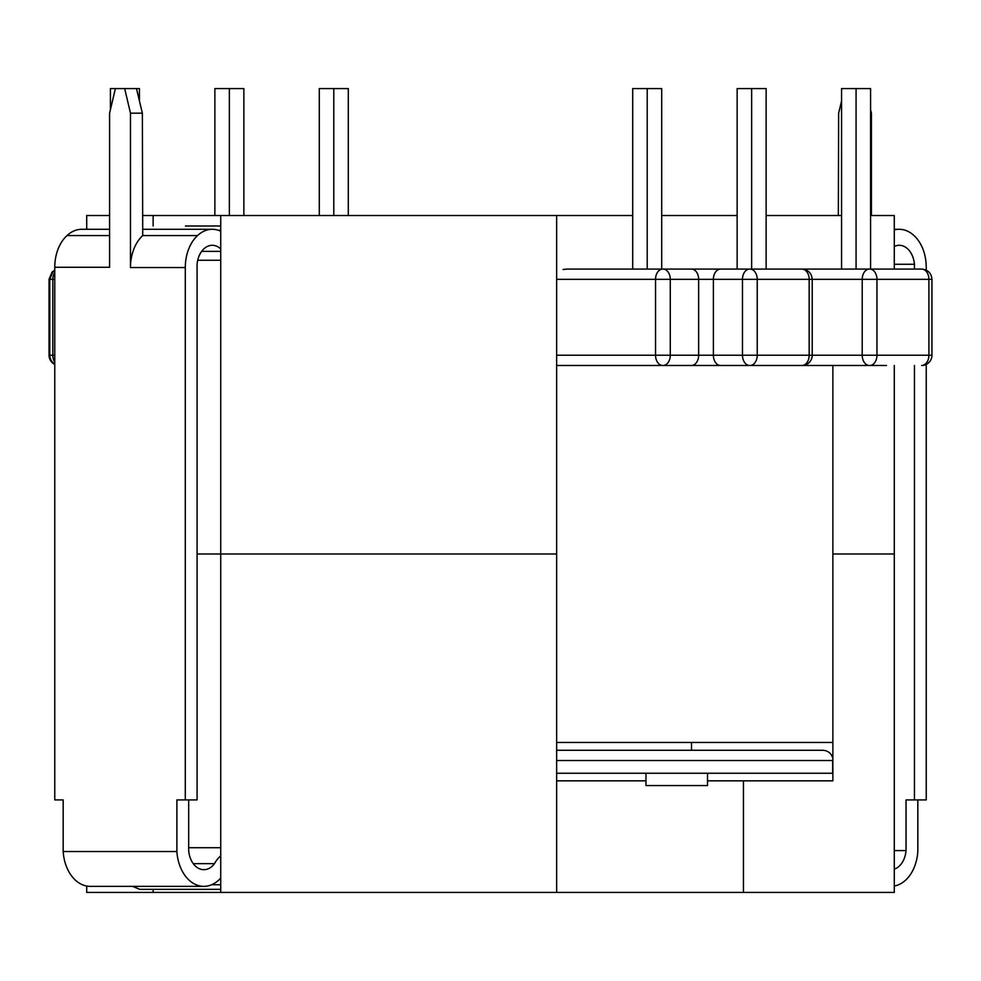 <?xml version="1.0" encoding="UTF-8"?>
<svg xmlns="http://www.w3.org/2000/svg" width="981" height="981" viewBox="0 0 981 981"><rect width="100%" height="100%" fill="white"/><g stroke="black" fill="none" stroke-linecap="round" stroke-linejoin="round"><path stroke-width="1.47" d="M556.644 355.22L931.95 355.22A10.251 10.251 0 0 1 921.699 365.484L921.699 365.484M54.764 364.025A10.251 10.251 0 0 1 49.786 355.22L49.05 355.22A10.251 10.251 0 0 0 54.764 364.417M886.481 365.484L869.473 365.484A10.251 7.247 90 0 1 862.213 355.22L862.213 279.327L812.219 279.327L812.219 355.22A10.251 10.251 0 0 1 801.968 365.484L801.918 365.484A10.251 7.247 90 0 0 809.166 355.22L809.166 279.327L742.482 279.327A10.251 7.247 -90 0 1 749.742 269.076L921.65 269.076A10.251 7.247 -90 0 1 928.897 279.327L862.213 279.327A10.251 7.247 -90 0 1 869.473 269.076M556.644 773.249L832.636 773.249L832.636 760.533C832.636 756.29 832.636 756.29 832.636 760.533C832.636 756.29 832.636 756.29 832.636 760.533L556.644 760.533M832.636 757.688L832.636 757.626C830.981 753.016 827.694 750.563 822.801 750.281L556.644 750.281M642.028 365.484L663.033 365.484A10.251 7.247 90 0 0 670.281 355.22L670.281 279.327L655.541 279.327A10.251 7.247 -90 0 1 662.8 269.076L661.709 269.076L661.709 88.572L632.708 88.572L632.708 269.076L566.92 269.076L749.742 269.076M707.509 773.249L707.509 785.56L645.976 785.56L645.976 773.249M717.871 269.076L663.033 269.076A10.251 7.247 -90 0 1 670.281 279.327L698.644 279.327A10.251 7.247 -90 0 0 691.397 269.076M647.215 88.572L647.215 269.076L661.709 269.076M869.473 365.484L749.742 365.484A10.251 7.247 90 0 1 742.482 355.22L742.482 279.327L698.644 279.327L698.644 355.22A10.251 7.247 90 0 1 691.397 365.484L557.797 365.484M720.63 269.076A10.251 7.247 -90 0 0 713.383 279.327L713.383 355.22A10.251 7.247 90 0 0 720.63 365.484L691.397 365.484M124.673 88.572L136.482 88.572L142.355 113.183L130.473 113.183L124.673 88.572L110.424 88.572L110.424 109.627M136.482 88.572L139.437 88.572L139.437 100.957M229.358 215.538L229.358 88.572L214.864 88.572L214.864 215.538M229.358 88.572L243.864 88.572L243.864 215.538M333.785 215.538L333.785 88.572L319.291 88.572L319.291 215.538M333.785 88.572L348.292 88.572L348.292 215.538M841.563 269.076L841.563 88.572L856.07 88.572L856.07 269.076M856.07 88.572L870.576 88.572L870.576 269.076M737.136 269.076L737.136 88.572L766.136 88.572L766.136 269.076M751.642 88.572L751.642 269.076M566.92 269.076L563.094 269.493M894.292 365.484L894.292 892.428L743.451 892.428L743.451 780.839L832.869 780.839L832.869 553.983L894.292 553.983L832.869 553.983L832.869 365.484L556.644 365.484M832.869 742.482L556.644 742.482M632.708 215.538L142.662 215.538M661.709 215.538L737.136 215.538M766.136 215.538L841.563 215.538M870.576 215.538L894.292 215.538L894.292 269.076M109.59 215.538L86.708 215.538L86.708 229.284M220.725 215.538L220.725 553.983L556.644 553.983L197.083 553.983L220.725 553.983L220.725 847.707L188.671 847.707M220.725 260.259L197.721 260.259M556.644 215.538L556.644 892.428L220.725 892.428L220.725 847.707M153.134 225.998L153.134 215.538M153.134 889.35L153.134 892.428L220.725 892.428M153.134 892.428L86.708 892.428L86.708 886.039M743.451 892.428L556.644 892.428M743.451 780.839L707.509 780.839M645.976 780.839L556.644 780.839M894.292 229.284L899.258 229.284A37.67 26.634 90 0 0 894.292 229.946M926.236 270.131L926.236 267.273A37.67 26.634 -90 0 0 913.985 235.575A37.67 26.634 90 0 0 899.258 229.284M894.292 264.269L914.451 264.269A21.656 15.316 90 0 0 899.258 245.299A21.656 15.316 90 0 0 894.292 246.476M914.451 264.269L914.451 269.076M914.451 365.484L914.451 799.92L926.236 799.92L926.236 364.417M871.41 215.538L871.41 113.183L870.576 113.183M894.292 886.039A38.333 27.112 90 0 0 917.824 851.533L917.824 799.92M870.576 109.627L871.41 113.183M894.292 850.601L906.039 850.601L906.039 799.92L914.451 799.92M894.292 869.129A21.668 15.316 90 0 0 906.039 850.601M841.563 100.957L838.645 113.183L838.338 215.538M220.725 248.904A21.656 15.316 -90 0 0 212.276 245.299A21.656 15.316 -90 0 0 197.083 264.269L197.083 799.92L185.299 799.92L185.299 267.531A38.149 26.978 -90 0 1 197.549 235.575A37.67 26.634 -90 0 1 212.276 229.284L142.699 229.284M109.59 229.284L81.742 229.284A37.67 26.634 -90 0 0 67.015 235.575A37.67 26.634 90 0 0 54.764 267.273L54.764 799.92L63.176 799.92L63.176 851.533L176.887 851.533A38.333 27.112 90 0 0 203.889 886.358A38.333 27.112 90 0 0 220.725 878.056M109.59 235.575L67.015 235.575M220.725 855.873A31.233 22.085 90 0 0 214.496 863.648L193.269 863.648M220.725 251.369L201.645 251.369M220.725 884.727L211.7 884.727M212.276 229.284A37.67 26.634 -90 0 1 220.725 231.234M54.764 267.273L109.59 267.273L109.59 113.183L115.39 88.572M185.299 799.92L176.887 799.92L176.887 851.533M130.473 113.183L130.473 267.531A38.149 26.978 -90 0 1 142.723 235.575L142.355 113.183M220.725 889.35L139.842 889.35L132.46 886.358M203.889 886.358L90.178 886.358A38.333 27.112 -90 0 1 63.176 851.533M185.434 225.998L220.725 225.998M214.496 863.648A21.668 15.316 90 0 1 203.889 869.681A21.668 15.316 90 0 1 188.671 850.601L188.671 799.92M220.725 230.302L218.42 230.302M54.764 270.535L52.729 272.142L49.786 279.327L49.786 355.22L52.839 355.22L52.839 279.327L49.05 279.327L51.993 272.142L54.764 270.131M54.764 362.185A10.251 7.247 -90 0 1 52.839 355.22L54.764 355.22M749.975 365.484A10.251 7.247 90 0 0 757.222 355.22L757.222 279.327A10.251 7.247 90 0 0 749.975 269.076M662.8 365.484A10.251 7.247 90 0 1 655.541 355.22L655.541 279.327L556.644 279.327M921.65 365.484A10.251 7.247 90 0 0 928.897 355.22L928.897 279.327L931.95 279.327C931.398 273.159 927.977 269.738 921.699 269.076M869.706 365.484A10.251 7.247 90 0 0 876.953 355.22L876.953 279.327A10.251 7.247 -90 0 0 869.706 269.076M801.968 269.076C808.246 269.738 811.667 273.159 812.219 279.327L809.166 279.327A10.251 7.247 90 0 0 801.918 269.076M54.764 279.327L52.839 279.327A10.251 7.247 90 0 1 54.764 272.375M197.549 235.575L142.723 235.575M130.473 267.531L185.299 267.531M931.95 355.22L931.95 279.327M49.05 355.22L49.05 279.327M691.519 742.482L691.519 750.281"/></g></svg>
